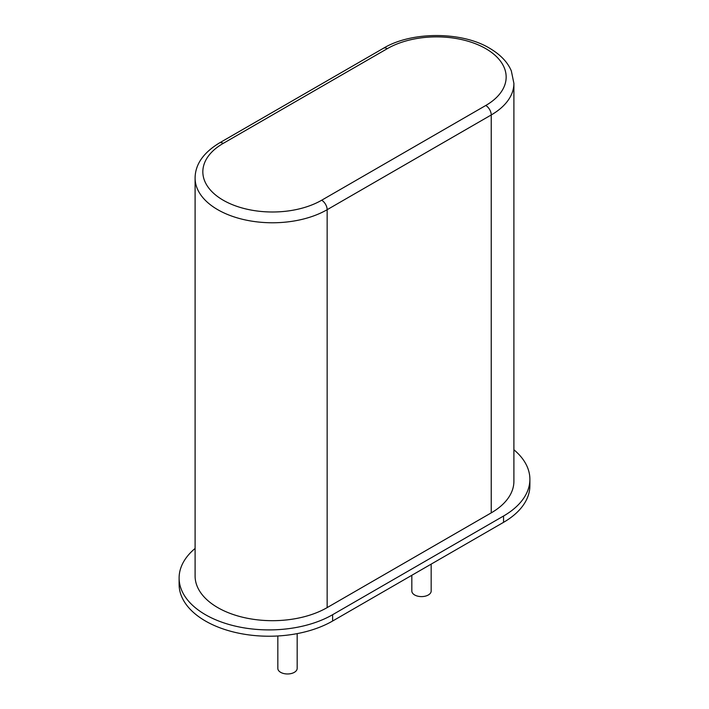 <?xml version="1.0" encoding="UTF-8"?>
<svg xmlns="http://www.w3.org/2000/svg" width="709" height="709" viewBox="0 0 709 709"><rect width="100%" height="100%" fill="white"/><g stroke="black" fill="none" stroke-linecap="round" stroke-linejoin="round"><path stroke-width="1.06" d="M332.618 621.022L503.55 522.338L503.55 516.019L332.618 614.703A89.928 51.917 0 0 1 205.45 614.703A89.928 51.917 0 0 1 179.111 577.995L179.111 584.313A89.928 51.917 0 0 0 205.45 621.022A89.928 51.917 0 0 0 332.618 621.022L332.618 614.703M503.55 522.338A89.928 51.917 0 0 0 529.889 485.63L529.889 479.311A89.928 51.917 0 0 0 513.901 449.763M503.55 516.019A89.928 51.917 0 0 0 529.889 479.311M195.099 548.447A89.928 51.917 0 0 0 179.111 577.995M513.901 83.378L511.331 70.909C507.671 62.179 500.439 54.628 489.644 48.256C461.772 31.311 411.326 31.311 383.454 48.256L219.356 142.996A7.737 4.467 60 0 1 223.229 143.378L387.318 48.646A69.615 40.191 180 0 1 485.771 48.646A69.615 40.191 180 0 1 485.771 105.481A7.737 4.467 -120 0 1 491.24 114.955A77.352 44.658 180 0 0 513.901 83.378L513.901 481.287A77.352 44.658 180 0 1 491.24 512.864L491.24 114.955L327.15 209.696A77.352 44.658 180 0 1 217.76 209.696A77.352 44.658 180 0 1 195.099 178.119L195.099 576.018A77.352 44.658 180 0 0 217.76 607.604A77.352 44.658 180 0 0 327.15 607.604L491.24 512.864M411.832 575.291L411.832 591.022A9.669 5.583 0 0 0 414.668 594.975A9.669 5.583 0 0 0 425.205 596.18A9.669 5.583 0 0 0 431.169 591.022L431.169 564.125M277.831 635.982L277.831 668.392A9.669 5.583 0 0 0 280.658 672.336A9.669 5.583 0 0 0 291.195 673.55A9.669 5.583 0 0 0 297.168 668.392L297.168 633.624M327.15 607.604L327.15 209.696A7.737 4.467 -120 0 0 321.682 200.222A69.615 40.191 180 0 1 223.229 200.222A69.615 40.191 180 0 1 223.229 143.378M383.454 48.256A7.737 4.467 60 0 1 387.318 48.646M485.771 105.481L321.682 200.222M219.356 142.996C203.27 152.807 195.188 164.515 195.099 178.119"/></g></svg>
